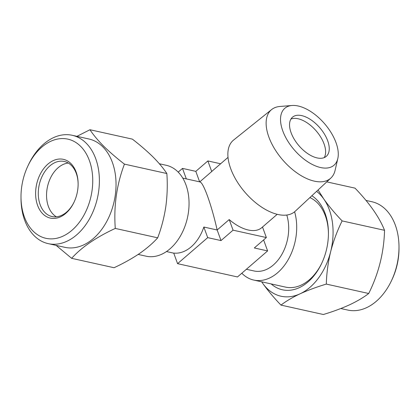 <?xml version="1.0" encoding="UTF-8"?>
<svg xmlns="http://www.w3.org/2000/svg" width="420" height="420" viewBox="0 0 420 420"><rect width="100%" height="100%" fill="white"/><g stroke="black" fill="none" stroke-linecap="round" stroke-linejoin="round"><path stroke-width="0.63" d="M80.63 146.328A50.788 34.976 -77.5 0 0 27.883 166.005A50.788 34.976 -77.5 0 0 21 197.053A50.788 34.976 -77.5 0 0 33.112 231.11A50.788 34.976 -77.5 0 0 83.748 215.528A50.788 34.976 -77.5 0 0 80.63 146.328M27.883 166.005L28.529 164.64A55.487 38.215 102.5 0 1 72.214 135.287A55.487 38.215 102.5 0 1 86.158 143.141A55.487 38.215 102.5 0 1 94.253 208.646A55.487 38.215 102.5 0 1 48.19 243.632A55.487 38.215 102.5 0 1 34.241 235.778A55.487 38.215 102.5 0 1 21.005 198.566L21 197.053M70.948 163.601A30.098 20.727 102.5 0 1 78.125 183.782A30.098 20.727 102.5 0 1 74.046 202.183A30.098 20.727 102.5 0 1 42.793 213.843A30.098 20.727 102.5 0 1 40.945 172.835A30.098 20.727 102.5 0 1 70.948 163.601M74.177 201.905A28.214 19.43 102.5 0 1 52.096 216.562A28.214 19.43 102.5 0 1 45.003 212.567A28.214 19.43 102.5 0 1 40.887 179.261A28.214 19.43 102.5 0 1 64.307 161.469A28.214 19.43 102.5 0 1 71.4 165.464A28.214 19.43 102.5 0 1 78.125 184.091M72.214 135.287L88.856 138.978A55.487 38.215 102.5 0 1 102.8 146.832A55.487 38.215 102.5 0 1 110.901 212.336A55.487 38.215 102.5 0 1 64.832 247.322L48.19 243.632M56.159 245.401L71.642 258.326C81.464 247.343 96.012 237.379 115.28 228.422C113.636 206.005 116.692 184.569 124.436 164.126C116.492 157.978 109.557 151.977 103.624 146.134C97.818 140.259 93.261 134.788 89.954 129.727L76.944 136.337M56.38 216.815A28.214 19.43 102.5 0 1 53.277 214.4A28.214 19.43 102.5 0 1 48.179 184.018A28.214 19.43 102.5 0 1 68.297 163.049M398.995 246.787L399 248.294A50.788 34.976 102.5 0 1 392.117 279.342L391.471 280.707A55.487 38.215 -77.5 0 0 398.995 246.787A55.487 38.215 -77.5 0 0 371.81 201.716L365.999 200.429M340.82 308.522L347.786 310.065A55.487 38.215 -77.5 0 0 366.534 307.687A55.487 38.215 -77.5 0 0 391.471 280.707M241.804 273.226A46.557 32.062 -77.5 0 0 253.748 280.061L285.474 287.096A46.557 32.062 -77.5 0 0 301.203 285.101A46.557 32.062 -77.5 0 0 309.409 279.72A46.557 32.062 -77.5 0 0 321.899 262.936M271.168 283.925A49.849 34.325 -77.5 0 0 299.271 287.658A49.849 34.325 -77.5 0 0 321.673 263.419A49.849 34.325 -77.5 0 0 328.43 232.948A49.849 34.325 -77.5 0 0 311.861 195.746M326.765 181.876L355.026 188.144C369.526 203.201 379.365 217.261 384.542 230.312C383.964 252.362 378.693 273.42 368.718 293.496C363.657 297.397 357.289 301.166 349.619 304.789C341.849 308.327 333.102 311.567 323.379 314.506L280.969 305.099C286.109 301.151 292.478 297.381 300.069 293.806C307.949 290.225 316.696 286.986 326.308 284.088L368.718 293.496M291.974 105.493L279.919 106.47A45.287 24.103 49.2 0 0 271.645 109.552A45.287 24.103 49.2 0 0 274.265 148.291A45.287 24.103 49.2 0 0 314.375 181.157A45.287 24.103 49.2 0 0 330.855 178.064A45.287 24.103 49.2 0 0 335.102 170.321L337.817 158.54A37.621 20.024 49.2 0 0 327.485 127.318A37.621 20.024 49.2 0 0 298.2 106.003A37.621 20.024 49.2 0 0 291.974 105.493A37.621 20.024 49.2 0 0 284.366 134.736A37.621 20.024 49.2 0 0 320.596 167.538A37.621 20.024 49.2 0 0 337.817 158.54M330.855 178.064L295.166 211.291A47.082 25.058 -130.8 0 1 278.024 214.505A47.082 25.058 -130.8 0 1 236.323 180.338A47.082 25.058 -130.8 0 1 233.599 140.054L271.645 109.552M177.576 263.66L207.701 237.631L221.015 240.581L233.063 230.171L266.353 237.552L254.305 247.963L267.619 250.919L237.5 276.948L177.576 263.66L173.722 253.066A37.621 25.909 -77.5 0 0 203.842 227.036L217.156 229.987C214.263 217.234 211.029 205.884 207.464 195.946C203.936 186.396 201.338 181.729 199.673 181.949M221.015 240.581L217.156 229.987L229.204 219.576A37.621 20.024 49.2 0 0 248.309 230.013A37.621 20.024 49.2 0 0 261.707 227.708L277.211 214.31M159.38 163.763L166.252 165.291A46.557 32.062 102.5 0 1 185.992 184.968A46.557 32.062 102.5 0 1 170.032 248.813A46.557 32.062 102.5 0 1 146.097 256.19L138.164 254.431M301.697 115.615A25.861 13.765 49.2 0 0 292.483 117.201A25.861 13.765 49.2 0 0 294.315 139.361A25.861 13.765 49.2 0 0 317.095 157.92A25.861 13.765 49.2 0 0 326.308 156.334A25.861 13.765 49.2 0 0 324.481 134.174A25.861 13.765 49.2 0 0 301.697 115.615M324.235 157.605A25.861 13.765 49.2 0 0 319.662 135.45A25.861 13.765 49.2 0 0 298.069 118.755A25.861 13.765 49.2 0 0 290.929 119.07M253.748 280.061A46.557 32.062 -77.5 0 0 277.683 272.685A46.557 32.062 -77.5 0 0 294.604 211.78M328.43 233.489A46.557 32.062 -77.5 0 0 309.876 197.594M286.776 215.035A37.621 25.909 102.5 0 1 281.579 254.893A37.621 25.909 102.5 0 1 253.99 270.963L246.377 269.272M199.763 181.871L211.722 171.538A37.621 20.024 -130.8 0 1 212.51 170.783L228.008 157.385M263.272 240.214L263.76 240.319L267.619 250.919M211.722 171.538L207.863 160.939L220.621 163.769M199.637 181.844L195.815 171.355L207.863 160.939M186.317 178.889L182.501 168.399L195.815 171.355M178.196 172.127L182.501 168.399M203.842 227.036L207.701 237.631M229.204 219.576L233.063 230.171M262.516 227.01L266.353 237.552M261.702 281.825A56.432 38.861 -77.5 0 0 262.642 283.227C267.771 290.435 273.877 297.728 280.969 305.099M326.308 284.088C326.613 273.268 328.057 262.474 330.65 251.706C333.443 240.959 337.27 230.69 342.127 220.91L384.542 230.312M342.127 220.91C335.034 213.518 328.923 206.225 323.804 199.033L318.071 189.966M262.642 283.227A56.432 38.861 -77.5 0 0 300.069 293.806A56.432 38.861 -77.5 0 0 330.65 251.706A56.432 38.861 -77.5 0 0 323.804 199.033A56.432 38.861 -77.5 0 0 316.586 191.347M89.954 129.727L132.368 139.13C140.217 145.199 147.157 151.2 153.174 157.122C158.928 162.928 163.485 168.394 166.85 173.528C167.633 184.532 167.297 195.51 165.837 206.467C164.178 217.408 161.464 227.861 157.689 237.825L115.28 228.422M157.689 237.825C152.843 243.217 146.759 248.462 139.44 253.57C131.906 258.647 123.443 263.366 114.051 267.729L71.642 258.326M166.85 173.528L124.436 164.126M182.753 178.101L200.056 181.939M166.467 251.554L173.759 253.171"/></g></svg>
